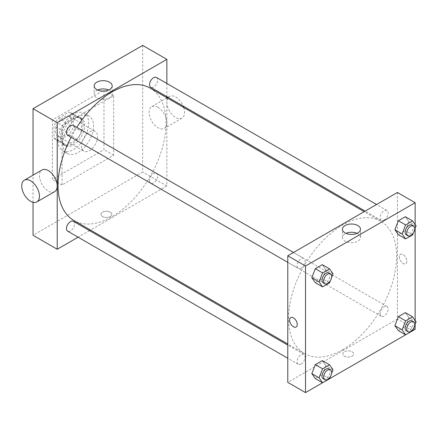 <?xml version="1.0" encoding="UTF-8"?>
<svg xmlns="http://www.w3.org/2000/svg" width="438" height="438" viewBox="0 0 438 438"><rect width="100%" height="100%" fill="white"/><g stroke="black" fill="none" stroke-linecap="round" stroke-linejoin="round"><path stroke-width="0.33" stroke-dasharray="2.19 1.64" d="M81.408 145.931A11.399 6.581 120 0 0 83.773 151.148A11.399 6.581 120 0 0 95.172 144.567A11.399 6.581 120 0 0 95.172 131.4A11.399 6.581 120 0 0 86.385 134.455A11.399 6.581 120 0 0 81.408 145.931M55.615 131.039A11.399 6.581 120 0 0 57.975 136.256A11.399 6.581 120 0 0 69.374 129.675A11.399 6.581 120 0 0 69.374 116.508A11.399 6.581 120 0 0 60.592 119.563A11.399 6.581 120 0 0 55.615 131.039M58.473 118.216L68.876 112.21A15.533 8.968 120 0 1 71.438 112.933A15.533 8.968 120 0 1 73.349 114.794L73.349 126.801A15.533 8.968 120 0 1 68.876 134.548L58.473 140.554A15.533 8.968 120 0 1 55.911 139.832A15.533 8.968 120 0 1 54 137.97L54 125.963A15.533 8.968 120 0 1 58.473 118.216L66.538 122.87L76.935 116.864L68.876 112.21M68.876 134.548L76.935 139.202L66.538 145.208L58.473 140.554M54 137.97L62.065 142.624L62.065 130.617L54 125.963M62.065 142.624A15.533 8.968 120 0 0 63.97 144.485A15.533 8.968 120 0 0 66.538 145.208M76.935 139.202A15.533 8.968 120 0 0 81.408 131.455L73.349 126.801M76.935 116.864A15.533 8.968 120 0 1 79.502 117.587A15.533 8.968 120 0 1 81.408 119.448L81.408 131.455M66.538 122.87A15.533 8.968 120 0 0 62.065 130.617M71.733 144.069A15.96 9.214 -60 0 1 63.756 144.858A15.96 9.214 -60 0 1 63.756 126.429A15.96 9.214 -60 0 1 79.716 117.214A15.96 9.214 -60 0 1 82.163 130.004A15.96 9.214 -60 0 1 71.733 144.069M73.349 145A15.96 9.214 120 0 0 83.773 130.935A15.96 9.214 120 0 0 81.326 118.145A15.96 9.214 120 0 0 69.029 122.421A15.96 9.214 120 0 0 62.065 138.485A15.96 9.214 120 0 0 65.366 145.788A15.96 9.214 120 0 0 73.349 145M81.408 119.448L73.349 114.794M58.03 140.812A21.659 12.505 120 0 0 62.519 150.727A21.659 12.505 120 0 0 84.178 138.222A21.659 12.505 120 0 0 84.178 113.207A21.659 12.505 120 0 0 67.485 119.01A21.659 12.505 120 0 0 58.03 140.812M62.869 143.604A21.659 12.505 120 0 0 67.353 153.519A21.659 12.505 120 0 0 89.013 141.014A21.659 12.505 120 0 0 89.013 115.999A21.659 12.505 120 0 0 72.325 121.802A21.659 12.505 120 0 0 62.869 143.604M52.39 119.864L52.39 179.438L103.981 149.654L103.981 90.08L52.39 119.864L62.065 125.449L62.065 185.028L113.656 155.238L113.656 95.665L62.065 125.449M113.656 95.665L103.981 90.08M142.673 45.399L142.673 171.992L33.042 235.288M33.042 202.312L33.042 175.167M110.228 216.558A5.415 3.126 0 0 0 111.816 214.346A5.415 3.126 0 0 0 106.401 211.22A5.415 3.126 0 0 0 100.986 214.346A5.415 3.126 0 0 0 104.326 217.237A5.415 3.126 0 0 0 110.228 216.558A5.415 3.126 180 0 1 104.326 217.232A5.415 3.126 180 0 1 100.986 214.346A5.415 3.126 180 0 1 106.401 211.22A5.415 3.126 180 0 1 111.816 214.346A5.415 3.126 180 0 1 110.228 216.558M166.862 97.756L166.862 185.958L142.673 171.992M166.862 185.958L90.474 230.054M89.494 230.623L78.095 237.204M73.36 125.394A5.699 3.29 -60 0 1 74.236 129.96A5.699 3.29 -60 0 1 70.513 134.981A5.699 3.29 -60 0 1 67.66 135.265M73.36 221.305A5.699 3.29 -60 0 1 74.236 225.871A5.699 3.29 -60 0 1 70.513 230.897A5.699 3.29 -60 0 1 67.66 231.176M149.544 180.615A5.699 3.29 120 0 0 150.727 183.221A5.699 3.29 120 0 0 156.426 179.93A5.699 3.29 120 0 0 156.426 173.349A5.699 3.29 120 0 0 152.03 174.877A5.699 3.29 120 0 0 149.544 180.615M166.862 83.461L166.862 96.623M156.426 77.433A5.699 3.29 -60 0 1 157.297 82.005A5.699 3.29 -60 0 1 153.574 87.025A5.699 3.29 -60 0 1 150.727 87.31M150.234 88.158A76.382 44.101 -60 0 1 161.94 149.363A76.382 44.101 -60 0 1 112.04 216.673A76.382 44.101 -60 0 1 73.852 220.456M71.109 137.253A76.382 44.101 -60 0 1 76.809 127.381M54.602 191.68A12.543 7.238 60 0 1 48.333 191.061A12.543 7.238 60 0 1 40.137 180.007A12.543 7.238 60 0 1 42.064 169.96M157.965 107.283A12.543 7.238 -120 0 0 151.696 106.664A12.543 7.238 -120 0 0 151.696 121.145A12.543 7.238 -120 0 0 164.239 128.383A12.543 7.238 -120 0 0 166.161 118.337A12.543 7.238 -120 0 0 157.965 107.283M113.656 155.238L103.981 149.654M62.065 185.028L52.39 179.438M97.658 90.009A9.017 5.207 0 0 0 94.154 94.126A9.017 5.207 0 0 0 103.176 99.333A9.017 5.207 0 0 0 112.194 94.126A9.017 5.207 0 0 0 109.555 90.442A9.017 5.207 0 0 0 108.695 90.009M183.697 107.48A12.543 7.238 60 0 1 181.973 118.145A12.543 7.238 60 0 1 169.429 110.907A12.543 7.238 60 0 1 169.429 96.426A12.543 7.238 60 0 1 175.704 97.044A12.543 7.238 60 0 1 183.15 106.029M342.598 349.781A76.382 44.101 120 0 0 392.497 282.472A76.382 44.101 120 0 0 380.786 221.267A76.382 44.101 120 0 0 321.93 241.732A76.382 44.101 120 0 0 288.587 318.601A76.382 44.101 120 0 0 304.405 353.565A76.382 44.101 120 0 0 342.598 349.781M301.065 268.089A5.699 3.29 -60 0 1 298.212 268.374A5.699 3.29 -60 0 1 298.212 261.793A5.699 3.29 -60 0 1 303.917 258.502A5.699 3.29 -60 0 1 305.094 261.108A5.699 3.29 -60 0 1 301.065 268.089M380.096 313.723A5.699 3.29 120 0 0 381.279 316.329A5.699 3.29 120 0 0 386.978 313.039A5.699 3.29 120 0 0 386.978 306.458A5.699 3.29 120 0 0 382.588 307.985A5.699 3.29 120 0 0 380.096 313.723M301.065 364.005A5.699 3.29 120 0 0 304.788 358.985A5.699 3.29 120 0 0 303.917 354.413A5.699 3.29 120 0 0 299.521 355.941A5.699 3.29 120 0 0 297.035 361.678A5.699 3.29 120 0 0 298.212 364.29A5.699 3.29 120 0 0 301.065 364.005M384.126 220.133A5.699 3.29 120 0 0 387.854 215.113A5.699 3.29 120 0 0 386.978 210.547A5.699 3.29 120 0 0 382.588 212.069A5.699 3.29 120 0 0 380.096 217.806A5.699 3.29 120 0 0 381.279 220.418A5.699 3.29 120 0 0 384.126 220.133M397.414 192.468L397.414 319.067L287.777 382.363M415.147 329.305L397.414 319.067M412.618 330.767L405.61 334.813M329.557 378.722L322.549 382.768M344.41 356.182A5.415 3.126 0 0 0 350.312 356.86A5.415 3.126 0 0 0 353.652 353.97A5.415 3.126 0 0 0 348.237 350.843A5.415 3.126 0 0 0 342.823 353.97A5.415 3.126 0 0 0 344.41 356.182A5.415 3.126 0 0 0 350.312 356.86A5.415 3.126 0 0 0 353.652 353.97A5.415 3.126 0 0 0 348.237 350.843A5.415 3.126 0 0 0 342.823 353.97A5.415 3.126 0 0 0 344.41 356.182M408.846 221.688L405.353 216.722L408.846 221.688L405.353 230.684L398.372 234.719L405.353 230.684L408.846 221.688L416.1 225.877M325.779 365.56L322.291 360.594L325.779 365.56L322.291 374.556L315.311 378.585L322.291 374.556L325.779 365.56L333.033 369.749M415.147 224.524L415.147 228.329M415.147 320.441L415.147 324.246M408.846 317.605L405.353 312.639L408.846 317.605L405.353 326.6L398.372 330.63L405.353 326.6L408.846 317.605L416.1 321.793M325.779 269.644L322.291 264.678L325.779 269.644L322.291 278.645L315.311 282.674L322.291 278.645L325.779 269.644L333.033 273.832M399.226 256.816A5.415 3.126 -120 0 0 401.591 262.263A5.415 3.126 -120 0 0 405.763 263.714A5.415 3.126 -120 0 0 405.763 257.462A5.415 3.126 -120 0 0 400.348 254.336A5.415 3.126 -120 0 0 399.226 256.816A5.415 3.126 -120 0 0 401.591 262.263A5.415 3.126 -120 0 0 405.763 263.714A5.415 3.126 -120 0 0 405.763 257.462A5.415 3.126 -120 0 0 400.348 254.336A5.415 3.126 -120 0 0 399.226 256.816M290.717 317.632L290.717 317.632A5.415 3.126 60 0 1 294.889 319.083A5.415 3.126 60 0 1 297.254 324.531A5.415 3.126 60 0 1 296.132 327.011L296.132 327.011M356.986 233.355A9.017 5.207 180 0 1 360.485 237.473A9.017 5.207 180 0 1 354.917 242.285A9.017 5.207 180 0 1 345.089 241.157A9.017 5.207 180 0 1 342.445 237.473A9.017 5.207 180 0 1 345.943 233.355M331.604 277.528L330.389 280.659M323.206 282.8A5.699 3.29 120 0 0 328.905 279.51A5.699 3.29 120 0 0 328.905 272.929M329.546 282.833L322.291 278.645M414.666 229.572L413.45 232.698M406.267 234.845A5.699 3.29 120 0 0 411.966 231.554A5.699 3.29 120 0 0 411.966 224.973M412.607 234.872L405.353 230.684M331.604 373.444L330.389 376.57M323.206 378.717A5.699 3.29 120 0 0 328.905 375.426A5.699 3.29 120 0 0 328.905 368.845M329.546 378.744L322.291 374.556M414.666 325.489L413.45 328.615M406.267 330.761A5.699 3.29 120 0 0 411.966 327.471A5.699 3.29 120 0 0 411.966 320.884M412.607 330.789L405.353 326.6M57.975 136.256L83.773 151.148M69.374 116.508L95.172 131.4M81.326 118.145L79.716 117.214M65.366 145.788L63.756 144.858M79.502 117.587L71.438 112.933M63.97 144.485L55.911 139.832M89.013 115.999L84.178 113.207M67.353 153.519L62.519 150.727M94.154 85.892L94.154 94.126M112.194 85.892L112.194 94.126M169.429 96.426L167.973 97.269M166.993 97.833L151.696 106.664M181.973 118.145L164.239 128.383M380.786 221.267L364.164 211.669M304.405 353.565L287.777 343.967M287.777 262.351L298.212 268.374M293.482 252.474L303.917 258.502M386.978 306.458L156.426 173.349M381.279 316.329L150.727 183.221M303.917 354.413L287.777 345.1M298.212 364.29L287.777 358.262M386.978 210.547L376.543 204.519M381.279 220.418L365.144 211.1M360.485 237.473L360.485 229.238M342.445 237.473L342.445 229.238"/><path stroke-width="0.66" d="M33.042 175.167L33.042 108.695L142.673 45.399L166.862 59.36L166.862 83.461M78.095 237.204L57.225 249.255L33.042 235.288L33.042 202.312M90.474 230.054L89.494 230.623M287.777 262.351L67.66 135.265A5.699 3.29 -60 0 1 67.66 128.684A5.699 3.29 -60 0 1 73.36 125.394L293.482 252.474M287.777 358.262L67.66 231.176A5.699 3.29 -60 0 1 67.66 224.595A5.699 3.29 -60 0 1 73.36 221.305L287.777 345.1M166.862 96.623L166.862 97.756M57.225 249.255L57.225 122.656L166.862 59.36M365.144 211.1L150.727 87.31A5.699 3.29 -60 0 1 150.727 80.723A5.699 3.29 -60 0 1 156.426 77.433L376.543 204.519M287.777 343.967L73.852 220.456A76.382 44.101 -60 0 1 71.109 137.253M76.809 127.381A76.382 44.101 -60 0 1 150.234 88.158L364.164 211.669M24.325 180.199L42.064 169.96A12.543 7.238 60 0 1 54.602 177.198A12.543 7.238 60 0 1 54.602 191.68L36.869 201.918A12.543 7.238 -120 0 0 36.869 187.442A12.543 7.238 -120 0 0 24.325 180.199A12.543 7.238 -120 0 0 22.404 190.251A12.543 7.238 -120 0 0 30.6 201.299A12.543 7.238 -120 0 0 36.869 201.918M57.225 122.656L33.042 108.695M109.555 82.207A9.017 5.207 180 0 1 112.194 85.892A9.017 5.207 180 0 1 103.176 91.099A9.017 5.207 180 0 1 94.154 85.892A9.017 5.207 180 0 1 99.722 81.079A9.017 5.207 180 0 1 109.555 82.207M108.695 90.009A9.017 5.207 0 0 0 97.658 90.009M183.15 106.029A12.543 7.238 60 0 1 183.697 107.48M322.549 382.768L305.516 392.601L287.777 382.363L287.777 255.765L397.414 192.468L415.147 202.712L415.147 224.524M415.147 324.246L415.147 329.305L412.618 330.767M413.45 328.615L412.607 330.789L329.557 378.722M398.372 234.719L394.884 229.753L398.372 220.752L405.353 216.722L398.372 220.752L394.884 229.753L398.372 234.719L405.626 238.907L402.139 233.941L405.626 224.94L412.607 220.911L416.1 225.877L414.666 229.572M315.311 378.585L311.818 373.619L315.311 364.624L322.291 360.594L315.311 364.624L311.818 373.619L315.311 378.585L322.565 382.774L319.072 377.808L322.565 368.812L329.546 364.783L333.033 369.749L331.604 373.444M415.147 228.329L415.147 320.441M305.516 392.601L305.516 266.008L415.147 202.712M398.372 330.63L394.884 325.664L398.372 316.669L405.353 312.639L398.372 316.669L394.884 325.664L398.372 330.63L405.626 334.818L402.139 329.852L405.626 320.857L412.607 316.827L416.1 321.793L414.666 325.489M315.311 282.674L311.818 277.708L315.311 268.713L322.291 264.678L315.311 268.713L311.818 277.708L315.311 282.674L322.565 286.863L319.072 281.897L322.565 272.901L329.546 268.866L333.033 273.832L331.604 277.528M305.516 266.008L287.777 255.765M345.089 232.923A9.017 5.207 180 0 1 342.445 229.238A9.017 5.207 180 0 1 351.462 224.032A9.017 5.207 180 0 1 360.485 229.238A9.017 5.207 180 0 1 354.917 234.051A9.017 5.207 180 0 1 345.089 232.923M297.254 324.531A5.415 3.126 60 0 1 296.132 327.011A5.415 3.126 60 0 1 290.717 323.885A5.415 3.126 60 0 1 290.717 317.632A5.415 3.126 60 0 1 294.889 319.083A5.415 3.126 60 0 1 297.254 324.531M296.132 327.011A5.415 3.126 60 0 1 290.717 323.885A5.415 3.126 60 0 1 290.717 317.632M345.943 233.355A9.017 5.207 180 0 1 356.986 233.355M330.389 280.659L329.546 282.833L322.565 286.863M330.515 273.859L328.905 272.929A5.699 3.29 120 0 0 324.514 274.456A5.699 3.29 120 0 0 322.023 280.194A5.699 3.29 120 0 0 323.206 282.8L324.815 283.731A5.699 3.29 120 0 0 330.515 280.44A5.699 3.29 120 0 0 330.515 273.859A5.699 3.29 120 0 0 326.124 275.387A5.699 3.29 120 0 0 323.638 281.125A5.699 3.29 120 0 0 324.815 283.731M319.072 281.897L311.818 277.708M322.565 272.901L315.311 268.713M329.546 268.866L322.291 264.678M413.45 232.698L412.607 234.872L405.626 238.907M413.582 225.904L411.966 224.973A5.699 3.29 120 0 0 407.575 226.501A5.699 3.29 120 0 0 405.09 232.233A5.699 3.29 120 0 0 406.267 234.845L407.882 235.775A5.699 3.29 120 0 0 413.582 232.485A5.699 3.29 120 0 0 413.582 225.904A5.699 3.29 120 0 0 409.191 227.431A5.699 3.29 120 0 0 406.699 233.169A5.699 3.29 120 0 0 407.882 235.775M402.139 233.941L394.884 229.753M405.626 224.94L398.372 220.752M412.607 220.911L405.353 216.722M330.389 376.57L329.546 378.744L322.565 382.774M330.515 369.776L328.905 368.845A5.699 3.29 120 0 0 324.514 370.373A5.699 3.29 120 0 0 322.023 376.105A5.699 3.29 120 0 0 323.206 378.717L324.815 379.647A5.699 3.29 120 0 0 330.515 376.357A5.699 3.29 120 0 0 330.515 369.776A5.699 3.29 120 0 0 326.124 371.304A5.699 3.29 120 0 0 323.638 377.036A5.699 3.29 120 0 0 324.815 379.647M319.072 377.808L311.818 373.619M322.565 368.812L315.311 364.624M329.546 364.783L322.291 360.594M413.582 321.815L411.966 320.884A5.699 3.29 120 0 0 407.575 322.412A5.699 3.29 120 0 0 405.09 328.15A5.699 3.29 120 0 0 406.267 330.761L407.882 331.692A5.699 3.29 120 0 0 413.582 328.401A5.699 3.29 120 0 0 413.582 321.815A5.699 3.29 120 0 0 409.191 323.343A5.699 3.29 120 0 0 406.699 329.08A5.699 3.29 120 0 0 407.882 331.692M402.139 329.852L394.884 325.664M405.626 320.857L398.372 316.669M412.607 316.827L405.353 312.639M167.973 97.269L166.993 97.833"/></g></svg>
